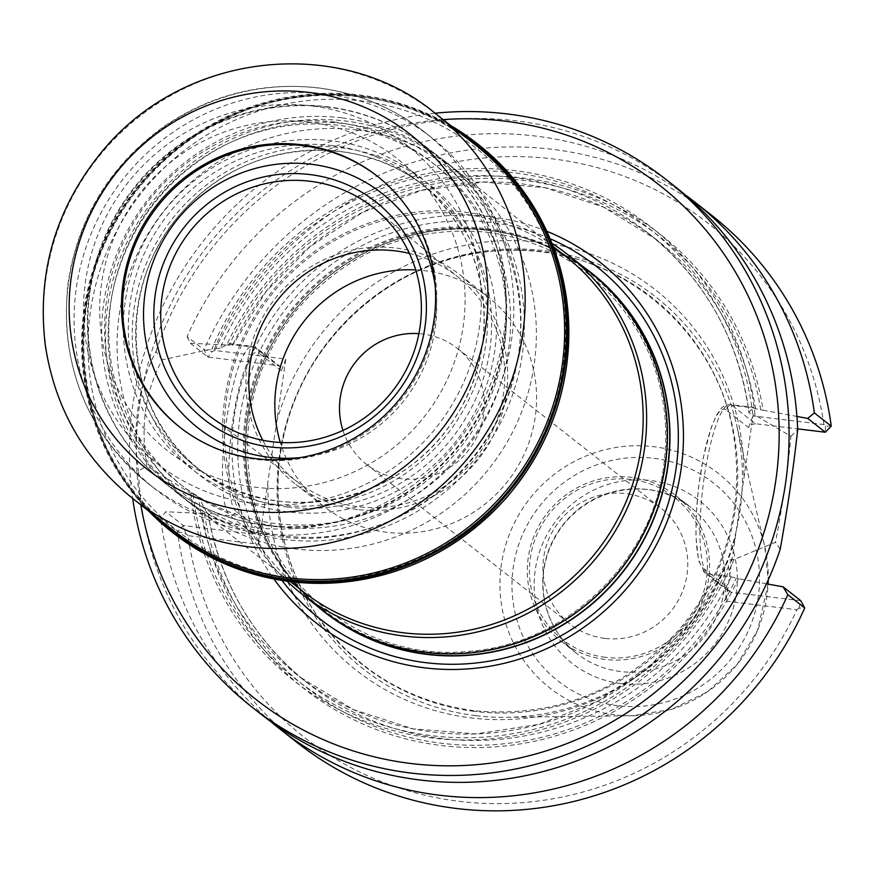<?xml version="1.0" encoding="UTF-8"?>
<svg xmlns="http://www.w3.org/2000/svg" width="875" height="875" viewBox="0 0 875 875"><rect width="100%" height="100%" fill="white"/><g stroke="black" fill="none" stroke-linecap="round" stroke-linejoin="round"><path stroke-width="0.66" stroke-dasharray="4.38 3.28" d="M280.405 526.881A204.28 198.8 128.1 0 1 183.575 486.828A204.28 198.8 128.1 0 1 153.3 203.394A204.28 198.8 128.1 0 1 435.805 165.43A204.28 198.8 128.1 0 1 493.741 402.27A204.28 198.8 128.1 0 1 280.405 526.881M334.808 122.106A204.28 198.8 -51.9 0 0 121.461 246.717A204.28 198.8 -51.9 0 0 179.408 483.558A204.28 198.8 -51.9 0 0 276.238 523.611A204.28 198.8 -51.9 0 0 489.573 399A204.28 198.8 -51.9 0 0 431.627 162.159A204.28 198.8 -51.9 0 0 334.808 122.106M148.586 510.956A246.991 240.362 128.1 0 1 135.439 189.383A246.991 240.362 128.1 0 1 450.92 125.705M309.039 122.139A185.773 180.797 -51.9 0 0 112.547 376.95A185.773 180.797 -51.9 0 0 425.622 415.045A185.773 180.797 -51.9 0 0 309.039 122.139M180.523 427.755A159.688 155.411 -51.9 0 0 181.092 428.203A159.688 155.411 -51.9 0 0 401.931 398.519A159.688 155.411 -51.9 0 0 378.262 176.947A159.688 155.411 -51.9 0 0 377.694 176.509M341.863 117.884A213.194 207.473 -51.9 0 0 119.219 247.931A213.194 207.473 -51.9 0 0 179.692 495.108A213.194 207.473 -51.9 0 0 280.733 536.9A213.194 207.473 -51.9 0 0 503.387 406.853A213.194 207.473 -51.9 0 0 442.914 159.677A213.194 207.473 -51.9 0 0 341.863 117.884M357.273 129.981A213.194 207.473 -51.9 0 0 134.63 260.028A213.194 207.473 -51.9 0 0 195.103 507.205A213.194 207.473 -51.9 0 0 489.923 467.567A213.194 207.473 -51.9 0 0 458.325 171.773A213.194 207.473 -51.9 0 0 357.273 129.981M326.014 94.073A223.573 217.569 -51.9 0 0 92.52 230.453A223.573 217.569 -51.9 0 0 155.936 489.661A223.573 217.569 -51.9 0 0 465.117 448.109A223.573 217.569 -51.9 0 0 431.977 137.911A223.573 217.569 -51.9 0 0 326.014 94.073M327.819 107.155A212.92 207.211 -51.9 0 0 105.448 237.048A212.92 207.211 -51.9 0 0 165.845 483.908A212.92 207.211 -51.9 0 0 266.766 525.656A212.92 207.211 -51.9 0 0 489.147 395.762A212.92 207.211 -51.9 0 0 428.75 148.903A212.92 207.211 -51.9 0 0 327.819 107.155M266.252 525.252A212.92 207.211 128.1 0 1 165.331 483.503A212.92 207.211 128.1 0 1 133.766 188.07A212.92 207.211 128.1 0 1 428.225 148.498A212.92 207.211 128.1 0 1 488.622 395.358A212.92 207.211 128.1 0 1 266.252 525.252M831.25 426.147A6549.659 2971.248 -46.4 0 0 825.486 426.169A914.014 553.503 -1.9 0 0 823.911 424.561L752.992 415.931L725.977 601.125L725.452 585.55L728.175 591.019L730.833 592.167L707.427 573.803L730.188 576.57L738.5 578.67A288.673 280.93 128.1 0 1 441.197 745.5A288.673 280.93 128.1 0 1 202.092 513.395L165.802 511.744A2057.377 470.356 134.7 0 0 160.562 518.383L177.461 531.639A6549.659 5258.378 136.3 0 0 185.719 533.575L183.4 525.558L177.461 531.639A335.355 326.353 128.1 0 0 297.325 742.711M825.486 426.169L825.311 432.228M755.409 423.719L751.231 424.594L748.497 427.569L726.053 409.948A5.327 5.184 128.1 0 1 731.992 405.355L755.409 423.719L797.639 428.859M748.497 427.569L752.992 415.931M725.977 601.125L796.895 609.755A326.834 318.073 128.1 0 1 459.036 801.303A326.834 318.073 128.1 0 1 187.884 535.642L258.803 544.272L267.936 481.688L285.819 359.089L214.9 350.459A914.014 553.503 -1.9 0 0 212.275 351.553A6549.659 4557.186 49.1 0 0 203.984 349.825A335.355 326.353 128.1 0 1 711.386 215.075M284.43 539.514A212.92 207.211 128.1 0 1 183.509 497.766A212.92 207.211 128.1 0 1 151.955 202.344A212.92 207.211 128.1 0 1 446.414 162.761A212.92 207.211 128.1 0 1 506.811 409.62A212.92 207.211 128.1 0 1 284.43 539.514M302.323 591.008A212.92 207.211 128.1 0 1 270.769 295.586A212.92 207.211 128.1 0 1 565.228 256.003M588.514 270.9A215.589 209.803 -51.9 0 0 486.325 228.627A215.589 209.803 -51.9 0 0 261.177 360.139A215.589 209.803 -51.9 0 0 322.328 610.094M589.641 271.797A215.589 209.803 -51.9 0 0 488.6 230.409A215.589 209.803 -51.9 0 0 263.747 361.244A215.589 209.803 -51.9 0 0 323.466 610.98M317.144 606.025A215.808 210.022 128.1 0 1 292.512 312.648A215.808 210.022 128.1 0 1 583.33 266.831M590.8 272.694A215.589 209.803 -51.9 0 0 488.633 230.442A215.589 209.803 -51.9 0 0 263.495 361.944A215.589 209.803 -51.9 0 0 324.614 611.888M409.38 253.389A130.145 126.656 128.1 0 1 459.244 278.097A130.145 126.656 128.1 0 1 493.522 428.564A130.145 126.656 128.1 0 1 358.148 506.702A130.145 126.656 128.1 0 1 298.583 482.814A130.145 126.656 128.1 0 1 262.741 440.256M357.733 509.578A133.077 129.511 128.1 0 1 294.656 483.492A133.077 129.511 128.1 0 1 274.925 298.845A133.077 129.511 128.1 0 1 458.959 274.116A133.077 129.511 128.1 0 1 496.716 428.4A133.077 129.511 128.1 0 1 357.733 509.578M415.712 269.916A133.077 129.511 128.1 0 1 424.791 270.703A133.077 129.511 128.1 0 1 487.867 296.789A133.077 129.511 128.1 0 1 525.612 451.084A133.077 129.511 128.1 0 1 386.63 532.262A133.077 129.511 128.1 0 1 323.553 506.166A133.077 129.511 128.1 0 1 280.295 442.477M342.945 430.423A73.642 71.673 -51.9 0 0 366.45 464.286A73.642 71.673 -51.9 0 0 401.362 478.723A73.642 71.673 -51.9 0 0 478.275 433.803A73.642 71.673 -51.9 0 0 457.384 348.414A73.642 71.673 -51.9 0 0 422.472 333.977A73.642 71.673 -51.9 0 0 418.895 333.638M286.956 581.186A215.589 209.803 128.1 0 1 269.566 294.634A215.589 209.803 128.1 0 1 552.027 243.414M284.309 535.927A209.727 204.105 128.1 0 1 152.698 205.253A209.727 204.105 128.1 0 1 506.144 248.259A209.727 204.105 128.1 0 1 284.309 535.927M435.148 285.6A149.045 145.053 128.1 0 1 300.147 457.636M475.825 715.663A236.611 230.267 128.1 0 1 277.102 484.214A236.611 230.267 128.1 0 1 485.866 250.873A236.611 230.267 128.1 0 1 736.466 424.331A236.611 230.267 128.1 0 1 506.538 717.325A236.611 230.267 128.1 0 1 475.825 715.663M605.139 659.444A92.63 90.147 128.1 0 1 561.225 641.277A92.63 90.147 128.1 0 1 547.498 512.75A92.63 90.147 128.1 0 1 675.609 495.534A92.63 90.147 128.1 0 1 701.881 602.93A92.63 90.147 128.1 0 1 605.139 659.444M605.445 657.333A90.497 88.069 128.1 0 1 548.647 514.664A90.497 88.069 128.1 0 1 701.148 533.214A90.497 88.069 128.1 0 1 605.445 657.333M796.895 609.755A914.014 704.43 -158.9 0 0 798.941 608.191A6549.659 3672.441 -110.2 0 0 804.727 607.961M185.719 533.575A914.014 704.43 -158.9 0 0 187.884 535.642M270.878 721.656A335.355 326.353 128.1 0 1 160.562 518.383M766.489 583.8L738.5 578.67M684.655 194.403A335.355 326.353 128.1 0 0 187.086 336.569L203.984 349.825L207.977 357.109L212.275 351.553M258.289 528.708L235.834 511.087A5.327 5.184 -51.9 0 1 229.895 515.692L253.302 534.067L256.911 532.755L258.289 528.708L258.803 544.272M187.086 336.569A2057.377 181.956 60.2 0 0 190.378 343.306L226.658 344.947A288.673 280.93 128.1 0 1 523.972 178.117A288.673 280.93 128.1 0 1 763.077 410.222L796.928 416.434M220.194 348.152L211.848 349.027A288.673 280.93 128.1 0 1 514.336 170.559A288.673 280.93 128.1 0 1 755.114 415.133L790.934 436.308C788.025 468.705 782.873 504.044 775.469 542.314L734.048 559.464L731.752 559.191L727.245 561.553A282.122 274.553 128.1 0 1 299.545 676.791A282.122 274.553 128.1 0 1 198.45 497.208L207.134 512.925L229.895 515.692A85.706 16.986 -83.1 0 1 225.969 424.342A85.706 16.986 -83.1 0 1 252.536 346.402A85.706 16.986 -83.1 0 1 254.472 347.244L231.7 344.477L229.578 343.602L220.194 348.152A282.122 274.553 128.1 0 1 647.894 232.914A282.122 274.553 128.1 0 1 748.989 412.497L753.014 407.291L755.628 408.8L763.077 410.222M207.134 512.925L207.998 513.603A282.122 274.553 -51.9 0 0 307.639 683.145L299.545 676.791L353.128 709.472L413 728.842L476.055 733.895L539 724.369L598.533 700.755L651.547 664.278L695.264 616.842L727.387 560.952L730.188 576.57M198.45 497.208L193.091 493.642L190.794 493.369L146.847 465.817C140.241 425.961 145.403 390.622 162.312 359.811L211.848 349.027M231.7 344.477L232.619 345.275L266 291.67L310.188 246.553L362.972 212.198L421.717 190.334L483.459 182.044L545.125 187.742L603.608 207.145L655.987 239.258A282.122 274.553 -51.9 0 0 232.575 345.155L226.658 344.947M214.156 349.311A286.377 278.698 128.1 0 1 514.008 172.802A286.377 278.698 128.1 0 1 752.806 414.848L748.967 412.781C738.73 339.03 705.042 279.081 647.894 232.914L655.987 239.258A282.122 274.553 -51.9 0 1 755.628 408.8M752.806 414.848L755.114 415.133M734.048 559.464A288.673 280.93 128.1 0 1 431.561 737.942A288.673 280.93 128.1 0 1 190.794 493.369M780.205 549.314L775.425 542.259M261.045 714.241A335.355 326.353 128.1 0 1 138.469 471.209L146.847 465.828M162.378 359.877L155.936 351.531C137.955 386.498 132.125 426.398 138.469 471.209M155.936 351.531A335.355 326.353 128.1 0 1 675.106 186.605M435.006 113.214A335.355 326.353 -51.9 0 0 132.683 498.477M443.155 119.612A326.834 318.073 -51.9 0 0 140.831 504.864M285.819 359.089L281.334 370.727L280.273 366.559L277.878 365.619L254.472 347.244A5.327 5.184 128.1 0 1 258.891 353.106A80.38 15.936 -83.1 0 0 232.816 420.689A80.38 15.936 -83.1 0 0 235.834 511.087M190.378 343.306L207.977 357.109L277.878 365.619M798.941 608.191L800.734 600.677L730.833 592.167M214.9 350.459A326.834 318.073 128.1 0 1 552.759 158.9A326.834 318.073 128.1 0 1 823.911 424.561M546.842 231.284A229.502 223.344 -51.9 0 0 490.634 216.759A229.502 223.344 -51.9 0 0 265.169 328.945A229.502 223.344 -51.9 0 0 273.941 579.02M731.052 577.248A282.122 274.553 -51.9 0 1 307.639 683.145C253.444 639.538 220.259 583.056 208.064 513.691L202.092 513.395M604.811 638.389A73.642 71.673 128.1 0 1 569.898 623.941A73.642 71.673 128.1 0 1 558.983 521.763A73.642 71.673 128.1 0 1 660.833 508.08A73.642 71.673 128.1 0 1 681.723 593.458A73.642 71.673 128.1 0 1 604.811 638.389M253.302 534.067L183.4 525.558L165.802 511.744M790.934 436.308L797.672 429.625M291.911 578.036A242.736 236.217 128.1 0 1 139.584 195.333A242.736 236.217 128.1 0 1 548.647 245.098A242.736 236.217 128.1 0 1 291.911 578.036M173.458 533.181A246.991 240.362 128.1 0 1 136.85 190.487A246.991 240.362 128.1 0 1 478.428 144.583M154.252 515.408A246.105 239.509 128.1 0 1 135.953 189.788A246.105 239.509 128.1 0 1 456.586 130.156M172.659 529.845A244.858 238.295 128.1 0 1 136.358 190.105A244.858 238.295 128.1 0 1 474.994 144.594C386.356 71.991 244.355 80.456 160.716 163.45C53.298 259.809 59.478 446.841 172.659 529.845M133.164 498.848A244.858 238.295 128.1 0 1 96.862 159.108A244.858 238.295 128.1 0 1 435.488 113.597M311.402 105.93A202.278 196.853 -51.9 0 0 97.453 383.37A202.278 196.853 -51.9 0 0 438.342 424.845A202.278 196.853 -51.9 0 0 311.402 105.93M318.303 88.025A223.573 217.569 -51.9 0 0 84.82 224.405A223.573 217.569 -51.9 0 0 148.236 483.613A223.573 217.569 -51.9 0 0 457.417 442.061A223.573 217.569 -51.9 0 0 424.277 131.863A223.573 217.569 -51.9 0 0 318.303 88.025M332.073 140.809A185.238 180.272 -51.9 0 0 136.15 394.888A185.238 180.272 -51.9 0 0 448.328 432.873A185.238 180.272 -51.9 0 0 332.073 140.809M725.452 585.55L703.008 567.941A5.327 5.184 -51.9 0 0 707.427 573.803A85.706 16.986 96.9 0 1 703.489 482.453A85.706 16.986 96.9 0 1 730.056 404.502A85.706 16.986 96.9 0 1 731.992 405.355L754.764 408.122M726.053 409.948A80.38 15.936 96.9 0 0 699.978 477.531A80.38 15.936 96.9 0 0 703.008 567.941M276.686 421.673A242.003 235.517 128.1 0 1 540.597 242.277A242.003 235.517 128.1 0 1 743.859 478.516M735.098 538.541A242.003 235.517 128.1 0 1 471.198 717.938A242.003 235.517 128.1 0 1 267.936 481.688M474.316 711.375A233.778 227.511 128.1 0 1 327.611 342.781A233.778 227.511 128.1 0 1 721.58 390.72A233.778 227.511 128.1 0 1 474.316 711.375M486.413 229.677A214.681 208.928 128.1 0 1 664.519 466.08A214.681 208.928 128.1 0 1 424.856 651.645A214.681 208.928 128.1 0 1 246.75 415.242A214.681 208.928 128.1 0 1 486.413 229.677M281.969 580.442A224 217.995 128.1 0 1 268.658 334.348A224 217.995 128.1 0 1 490.153 222.414A224 217.995 128.1 0 1 550.123 238.744M332.238 145.6A180.983 176.127 -51.9 0 0 143.227 256.003A180.983 176.127 -51.9 0 0 194.556 465.839A180.983 176.127 -51.9 0 0 280.339 501.32A180.983 176.127 -51.9 0 0 469.361 390.917A180.983 176.127 -51.9 0 0 418.02 181.081A180.983 176.127 -51.9 0 0 332.238 145.6M287.82 511.864A185.238 180.272 128.1 0 1 171.577 219.789A185.238 180.272 128.1 0 1 483.755 257.786A185.238 180.272 128.1 0 1 287.82 511.864M287.667 507.073A180.983 176.127 128.1 0 1 201.884 471.581A180.983 176.127 128.1 0 1 175.055 220.467A180.983 176.127 128.1 0 1 425.348 186.834A180.983 176.127 128.1 0 1 476.678 396.659A180.983 176.127 128.1 0 1 287.667 507.073M506.538 717.325L632.253 715.728L671.486 709.362L707.427 691.83L736.991 664.661L757.619 630.208L768.086 584.095A136.402 132.748 128.1 0 1 632.253 715.728A136.402 132.748 128.1 0 1 614.556 714.766A136.402 132.748 128.1 0 1 499.986 581.35A136.402 132.748 128.1 0 1 620.342 446.83A136.402 132.748 128.1 0 1 764.805 546.82A136.402 132.748 128.1 0 1 768.228 579.972L764.805 546.82L736.466 424.331M617.706 705.709A125.869 122.489 128.1 0 1 538.716 507.259A125.869 122.489 128.1 0 1 750.837 533.072A125.869 122.489 128.1 0 1 617.706 705.709M620.944 683.517A103.283 100.516 128.1 0 1 556.128 520.669A103.283 100.516 128.1 0 1 730.188 541.855A103.283 100.516 128.1 0 1 620.944 683.517M620.55 671.541A92.63 90.147 128.1 0 1 576.636 653.373A92.63 90.147 128.1 0 1 562.909 524.847A92.63 90.147 128.1 0 1 691.02 507.62A92.63 90.147 128.1 0 1 717.292 615.027A92.63 90.147 128.1 0 1 620.55 671.541M731.752 559.191A286.377 278.698 128.1 0 1 431.889 735.689A286.377 278.698 128.1 0 1 193.091 493.642M760.747 409.938A286.377 278.698 -51.9 0 0 523.644 180.37A286.377 278.698 -51.9 0 0 228.998 345.231M281.334 370.727L258.891 353.106M204.422 513.68A286.377 278.698 -51.9 0 0 441.525 743.247A286.377 278.698 -51.9 0 0 736.17 578.386M435.805 165.43L431.627 162.159M183.575 486.828L179.408 483.558M179.955 427.317L181.092 428.203M377.136 176.061L378.262 176.947M179.692 495.108L195.103 507.205M442.914 159.677L458.325 171.773M431.977 137.911L424.277 131.863C392.919 107.505 357.438 92.827 317.822 87.817C260.455 81.616 207.889 95.43 160.103 129.237C107.964 168.492 77.208 220.281 67.845 284.594C59.927 365.728 86.723 432.075 148.236 483.613L155.936 489.661M473.769 710.686C406.252 701.203 353.325 668.445 315 612.434C285.567 566.639 273.722 516.184 279.464 461.07C289.833 351.564 387.122 257.217 496.081 250.961C610.553 239.553 720.475 327.502 734.53 441.744C743.302 511.536 725.025 574.011 679.689 629.169C623.766 691.031 555.122 718.211 473.769 710.686M553.262 246.619L446.414 162.761M290.369 581.623L183.509 497.766M487.287 232.225C548.669 240.844 596.827 270.561 631.783 321.387C658.722 363.081 669.627 409.062 664.508 459.331C655.309 558.939 567.262 645.039 468.202 651.35C364.055 662.364 263.462 583.144 249.769 479.292C241.325 417.003 256.802 360.752 296.209 310.527C347.364 251.442 411.053 225.334 487.287 232.225M459.244 278.097L375.003 208.972M298.583 482.814L211.411 417.419M487.867 296.789L458.959 274.116M323.553 506.166L294.656 483.492M194.556 465.839C267.367 528.577 400.367 509.611 456.695 415.023C505.137 340.112 487.386 233.078 418.02 181.081L425.348 186.834C358.345 131.819 250.173 140.022 188.923 204.881C110.425 282.078 123.627 415.789 201.884 471.581L194.556 465.839M561.225 641.277L576.636 653.373C560.711 640.642 550.277 624.258 545.344 604.198C539.208 575.422 545.136 549.019 563.161 524.989C600.064 479.336 662.211 481.348 691.02 507.62L675.609 495.534M229.578 343.602L252.536 346.402L256.988 348.294L280.273 366.559M728.175 591.019L704.9 572.753L698.622 560.7L695.931 536.747L696.128 516.48L698.512 487.802L703.325 457.559L711.167 427.678L716.373 415.308L721.809 407.663L725.638 405.114L730.056 404.502L753.014 407.291M366.45 464.286L569.898 623.941M457.384 348.414L660.833 508.08"/><path stroke-width="1.31" d="M450.92 125.705A246.991 240.362 128.1 0 1 477.006 143.467A246.991 240.362 128.1 0 1 547.072 429.833A246.991 240.362 128.1 0 1 289.122 580.508A246.991 240.362 128.1 0 1 172.047 532.077A246.991 240.362 128.1 0 1 148.586 510.956M377.694 176.509A159.688 155.411 -51.9 0 0 302.564 145.633A159.688 155.411 -51.9 0 0 135.931 242.714A159.688 155.411 -51.9 0 0 180.523 427.755M301.438 144.747A159.688 155.411 -51.9 0 0 134.662 242.167A159.688 155.411 -51.9 0 0 179.955 427.317A159.688 155.411 -51.9 0 0 400.805 397.633A159.688 155.411 -51.9 0 0 377.136 176.061A159.688 155.411 -51.9 0 0 301.438 144.747M797.639 428.859L825.311 432.228L807.712 418.414A2057.377 470.356 -45.3 0 1 814.352 412.891L831.25 426.147A335.355 326.353 128.1 0 0 711.386 215.075L694.488 201.819A335.355 326.353 128.1 0 1 814.352 412.891M553.262 246.619L565.228 256.003A212.92 207.211 128.1 0 1 625.614 502.863A212.92 207.211 128.1 0 1 403.244 632.756A212.92 207.211 128.1 0 1 302.323 591.008L290.369 581.623M301.514 593.753L322.328 610.094A215.589 209.803 -51.9 0 0 424.517 652.356A215.589 209.803 -51.9 0 0 649.666 520.844A215.589 209.803 -51.9 0 0 588.514 270.9L567.7 254.559A215.589 209.803 128.1 0 1 628.852 504.514A215.589 209.803 128.1 0 1 403.703 636.027A215.589 209.803 128.1 0 1 301.514 593.753A215.589 209.803 128.1 0 1 286.956 581.186M323.466 610.98A215.589 209.803 -51.9 0 0 324.603 611.877A215.589 209.803 -51.9 0 0 622.738 571.802A215.589 209.803 -51.9 0 0 590.789 272.683A215.589 209.803 -51.9 0 0 589.641 271.797M583.33 266.831A215.808 210.022 128.1 0 1 654.052 518.23A215.808 210.022 128.1 0 1 426.792 654.391A215.808 210.022 128.1 0 1 317.144 606.025M324.636 611.898L324.603 611.877A215.589 209.803 -51.9 0 0 324.636 611.898A215.589 209.803 -51.9 0 0 622.781 571.823A215.589 209.803 -51.9 0 0 590.822 272.705A215.589 209.803 -51.9 0 0 590.8 272.694L590.822 272.705M272.059 441.744A132.519 128.964 128.1 0 1 211.411 417.419A132.519 128.964 128.1 0 1 189.602 231.897A132.519 128.964 128.1 0 1 375.003 208.972A132.519 128.964 128.1 0 1 409.905 362.184A132.519 128.964 128.1 0 1 272.059 441.744M270.233 446.95A138.578 134.87 128.1 0 1 183.269 228.452A138.578 134.87 128.1 0 1 416.817 256.878A138.578 134.87 128.1 0 1 270.233 446.95M262.741 440.256A130.145 126.656 128.1 0 1 277.167 300.606A130.145 126.656 128.1 0 1 409.38 253.389M280.295 442.477A133.077 129.511 128.1 0 1 415.712 269.916M418.895 333.638A73.642 71.673 -51.9 0 0 342.945 430.423M552.027 243.414A215.589 209.803 128.1 0 1 567.7 254.559M300.147 457.636A149.045 145.053 128.1 0 1 268.734 457.231A149.045 145.053 128.1 0 1 143.697 307.398A149.045 145.053 128.1 0 1 283.084 163.636A149.045 145.053 128.1 0 1 435.148 285.6M280.427 729.455A335.355 326.353 128.1 0 0 787.828 594.705L804.727 607.961A335.355 326.353 128.1 0 1 297.325 742.711L280.427 729.455A335.355 326.353 128.1 0 1 270.878 721.656M787.828 594.705A2057.377 181.956 -119.8 0 1 783.136 586.862L766.489 583.8M684.655 194.403A335.355 326.353 128.1 0 1 694.488 201.819M796.928 416.434L807.712 418.414M666.302 179.692L675.106 186.605A335.355 326.353 128.1 0 1 797.672 429.625C793.712 466.364 787.894 506.253 780.205 549.314A335.355 326.353 128.1 0 1 261.045 714.241L252.241 707.328A335.355 326.353 -51.9 0 0 771.411 542.402A335.355 326.353 -51.9 0 0 666.302 179.692A335.355 326.353 -51.9 0 0 507.347 113.947A335.355 326.353 -51.9 0 0 435.006 113.214M132.683 498.477A335.355 326.353 -51.9 0 0 252.241 707.328M140.831 504.864A326.834 318.073 -51.9 0 0 478.089 764.52A326.834 318.073 -51.9 0 0 778.892 447.18A326.834 318.073 -51.9 0 0 504.591 121.1A326.834 318.073 -51.9 0 0 443.155 119.612M783.136 586.862L800.734 600.677L804.727 607.961M273.941 579.02A229.502 223.344 -51.9 0 0 633.434 580.191A229.502 223.344 -51.9 0 0 546.842 231.284M825.311 432.228L831.25 426.147M173.458 533.181C207.955 559.978 247.002 576.133 290.631 581.656C375.484 589.575 447.388 561.663 506.352 497.93C555.341 439.797 575.433 373.483 566.617 298.977C557.003 235.736 527.614 184.264 478.428 144.583A246.991 240.362 128.1 0 1 548.483 430.938A246.991 240.362 128.1 0 1 290.533 581.612A246.991 240.362 128.1 0 1 173.458 533.181L172.047 532.077M456.586 130.156A246.105 239.509 128.1 0 1 550.714 417.9A246.105 239.509 128.1 0 1 289.089 579.513A246.105 239.509 128.1 0 1 154.252 515.408M435.488 113.597L474.994 144.594A244.858 238.295 128.1 0 1 544.447 428.488A244.858 238.295 128.1 0 1 288.717 577.861A244.858 238.295 128.1 0 1 172.659 529.845L133.164 498.848C84.12 459.255 54.819 408.013 45.27 345.1C36.542 271.239 56.405 205.581 104.869 148.127C190.816 47.523 346.303 38.292 435.488 113.597A244.858 238.295 128.1 0 1 504.952 397.491A244.858 238.295 128.1 0 1 249.222 546.864A244.858 238.295 128.1 0 1 133.164 498.848M248.019 510.934A212.92 207.211 128.1 0 1 114.395 175.23A212.92 207.211 128.1 0 1 473.222 218.892A212.92 207.211 128.1 0 1 248.019 510.934M550.123 238.744A224 217.995 128.1 0 1 669.222 500.052A224 217.995 128.1 0 1 425.928 662.692A224 217.995 128.1 0 1 281.969 580.442M768.228 579.972A136.402 132.748 128.1 0 1 768.075 584.095L768.239 579.961M478.428 144.583L477.006 143.467"/></g></svg>
